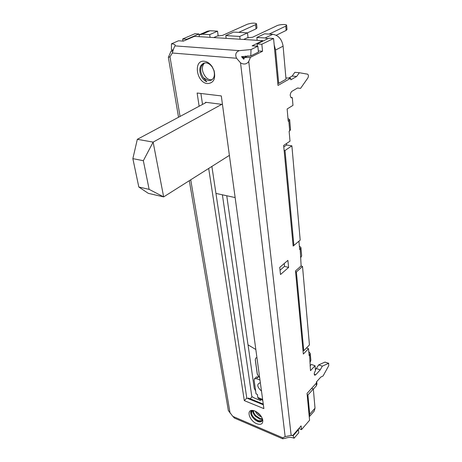 <?xml version="1.0" encoding="UTF-8"?>
<svg xmlns="http://www.w3.org/2000/svg" width="462" height="462" viewBox="0 0 462 462"><rect width="100%" height="100%" fill="white"/><g stroke="black" fill="none" stroke-linecap="round" stroke-linejoin="round"><path stroke-width="0.69" d="M267.943 38.658L265.148 37.976L256.849 37.48L257.149 40.315M309.251 416.788L314.224 411.053L315.015 408.165L313.323 388.975L311.625 388.34M234.517 418.11L232.848 416.401L282.784 437.803L285.146 436.613L291.158 435.435L292.764 435.493L301.108 425.866L301.495 429.631L309.58 420.247L309.245 416.724L309.707 414.27L307.906 395.01L313.323 388.975M247.875 55.873L244.496 57.559L243.786 59.246L241.545 56.653L250.774 55.931L258.449 52.085L257.825 46.217L252.142 45.83L262.757 40.668L262.809 41.158M258.327 50.941L262.555 51.247L261.833 44.248L273.573 38.485L268.872 38.202L257.103 43.936L257.346 46.188M280.047 270.247L284.534 266.355L284.245 263.513M244.404 57.819L244.358 57.427L241.949 57.236M245.703 56.953L245.599 56.029M242.752 58.229L244.358 57.427M211.879 166.43L246.795 398.082L263.357 404.793M186.81 39.645L186.746 39.264L198.943 33.986L199.336 36.671M250.179 398.787L251.894 397.037L222.395 194.808M215.95 193.411L235.135 197.563M200.883 93.48L202.535 104.418M229.389 155.365L228.794 155.74L229.458 155.861M222.453 104.435L205.503 102.264L205.578 102.783M208.685 168.445L244.3 400.618L263.877 408.616L221.298 95.923L197.118 93.029L199.139 106.231M244.3 400.618L246.795 398.082M232.848 416.401L228.349 410.539M250.774 55.931L251.033 49.555L239.345 50.641C235.839 51.911 234.915 54.447 236.561 58.252L172.338 53.014L169.993 56.809L180.053 116.447M236.561 58.252L240.54 62.849C243.838 64.761 246.575 64.316 248.747 61.504L250.45 57.334L244.496 57.559M254.937 411.036C259.049 413.074 261.665 416.06 262.768 420.01C263.069 423.925 261.07 425.161 256.774 423.723C249.185 420.813 245.807 409.066 253.06 410.493L254.937 411.036M204.25 61.244C207.357 61.631 210.048 63.525 212.324 66.938L214.125 70.813C215.771 78.927 213.56 83.177 207.484 83.564C196.517 82.952 192.943 59.858 204.25 61.244M262.555 51.247L250.45 57.334M309.245 416.724L307.051 393.428L316.493 382.934L316.412 381.953L320.807 377.084L323.077 375.97L328.753 365.667L328.586 363.34L322.309 366.17L320.224 369.883L315.737 374.803L314.691 375.242C313.912 374.133 314.166 372.638 315.465 370.761L315.038 365.742L310.487 370.657L309.609 355.145L309.147 355.63L308.524 348.666L303.338 354.059L295.495 270.94L301.137 265.916L300.196 249.105L299.676 249.549L298.931 241.193L293.151 246.084L283.656 145.443L290.009 141.181L289.125 131.283L289.697 130.908L288.808 120.859L288.224 121.229L287.133 108.968L292.972 105.376L292.313 97.649L291.51 97.863C289.755 96.125 289.818 93.988 291.707 91.459L297.568 87.988L300.577 88.369L307.923 77.887C308.639 76.19 308.547 74.96 307.657 74.191L299.353 72.725L296.644 76.478L290.806 79.822L290.667 78.222L277.997 85.435L273.573 38.485M279.741 267.394L280.503 274.526L288.6 267.452L287.895 260.366L279.741 267.394M301.495 429.631L298.804 428.522M292.764 435.493L292.4 435.348M291.707 435.308L293.145 435.764L294.121 438.19C291.337 437.104 288.473 437.121 285.533 438.236L282.692 438.802L282.784 437.803M293.145 435.764L298.417 429.677L297.967 429.487M263.259 404.083L248.377 398.059L247.909 398.533M294.121 438.19L298.752 432.819L298.417 429.677M182.992 41.089L182.663 38.993L194.872 33.738L198.943 33.986M173.181 50.115L171.125 51.022L172.823 51.288M169.993 56.809L168.364 57.352L171.125 51.022M251.819 396.535L254.47 398.077L260.325 400.427L260.164 399.272M248.106 371.084L248.29 372.349M242.071 329.718L242.567 333.114M210.054 37.347L209.679 34.633L202.217 34.182L199.07 34.887M259.985 380.018L256.422 378.649L254.458 378.817L254.112 380.157L256.052 393.872L257.369 394.398L257.796 397.464L258.558 398.631M248.048 344.866L254.233 388.271L255.642 390.991M226.755 195.749L248.007 344.843L255.827 349.503M238.721 32.363L255.607 24.659L256.543 23.77C254.683 22.777 251.599 22.938 247.291 24.261L222.505 35.412L217.221 36.048L213.663 37.572M209.679 34.633L217.538 31.168L210.112 30.746L207.473 31.202L199.578 34.633M218.145 35.741L217.538 31.168M182.663 38.993L186.746 39.264M173.215 50L171.414 49.717L171.448 43.815C173.625 43.982 174.867 44.416 175.167 45.109L175.011 45.882C174.128 47.257 173.238 49.636 172.338 53.014M228.794 155.74L163.652 196.899L153.13 142.111L137.324 139.316L206.347 102.373M221.766 104.343L153.13 142.111L143.341 160.707L132.86 158.633L137.324 139.316M149.134 189.362L138.814 187.018L148.319 193.347L163.652 196.899L149.134 189.362L143.341 160.707M138.814 187.018L132.86 158.633M251.033 49.555L257.825 46.217M262.757 40.668L194.392 36.359L183.414 41.118L178.499 40.783L171.448 43.815M261.833 44.248L257.103 43.936M277.795 83.27L278.713 83.362L275.589 50.017L274.185 44.976M278.713 83.362L286.013 79.227L283.102 46.177C281.918 39.27 278.476 35.308 272.776 34.286L264.518 33.818L256.849 37.48M255.792 357.992L255.336 359.765L257.294 373.96L258.98 377.015L259.609 377.252M240.084 39.235L239.761 36.446L225.785 35.603L226.137 38.358M303.003 350.531L303.765 350.791L309.436 344.923L302.523 266.487L301.137 265.893M293.087 245.38L293.896 245.443L300.196 240.113L291.886 145.83L286.659 145.01L286.521 143.52M248.03 37.572L247.505 32.86L233.593 32.074L225.785 35.603M315.038 365.742L311.365 364.454L310.06 365.846M328.788 363.328L324.982 362.098L318.676 364.899L315.39 369.906M307.906 395.01L307.172 394.733M328.586 363.34L324.982 362.098M322.309 366.17L318.676 364.899M320.224 369.883L316.591 368.601M310.268 353.632L310.857 360.285L310.221 362.017M309.609 355.145L310.25 353.418L308.795 351.697M308.524 348.666L306.485 347.978M303.765 350.791L296.379 271.968L295.559 271.616M296.379 271.968L302.523 266.487M300.941 247.753L301.651 255.786L300.924 257.34M300.196 249.105L300.924 247.568L299.37 246.096M293.896 245.443L285.002 150.52L284.124 150.375M283.801 146.933L286.659 145.01M285.002 150.52L291.886 145.83M289.668 119.774L290.534 129.649L289.697 130.908M288.808 120.859L289.657 119.629L287.988 118.561M292.313 97.649L290.875 97.488M300.577 88.369L297.476 88.046M299.353 72.725L294.86 72.32L292.14 76.057L288.663 78.032M296.644 76.478L292.14 76.057M290.667 78.222L285.903 77.928M239.761 36.446L247.505 32.86M260.325 400.427L261.076 399.642M269.196 34.084L285.764 26.115L286.631 25.243C286.573 24.064 279.493 24.399 276.975 25.693L252.604 37.231L247.147 37.884L243.636 39.461M276.236 35.262L286.134 30.434L286.994 29.545L286.636 25.335M254.458 378.817L256.289 376.986L258.922 377.067L257.236 374.018L255.278 359.817L255.763 358.021L256.924 357.553M247.424 32.854L256.052 28.863L256.982 27.957L256.549 23.857M313.34 389.177L316.372 385.787L316.938 384.165L316.747 381.901M316.718 381.618L316.493 382.888M316.395 383.044L316.372 385.787M311.654 388.351L316.164 383.339M288.6 267.452L284.534 266.355M262.404 418.716L261.804 421.188C260.863 422.101 259.448 422.181 257.565 421.425L253.603 418.474C249.838 413.738 249.954 411.151 253.95 410.701L253.996 410.706M254.054 410.724L252.518 411.099L254.343 410.816M253.401 410.556C246.795 409.65 253.251 421.95 260.337 421.91M253.603 418.474C256.814 421.384 259.621 422.193 262.029 420.899M262.445 419.438L259.736 419.103L255.405 416.262C253.586 414.281 252.778 412.497 252.985 410.914M261.596 417.024C258.616 415.788 256.514 413.842 255.284 411.192M260.938 415.991L256.329 411.734M253.447 410.822C253.459 412.341 254.279 413.975 255.908 415.731L260.239 418.566L262.428 418.942M252.518 411.099L252.009 411.463C250.854 414.697 252.951 417.758 258.304 420.639L262.202 420.582M205.988 62.832C208.472 63.144 210.614 64.657 212.422 67.371L213.86 70.461C215.049 75.11 214.206 78.349 211.313 80.18L208.553 80.659L203.459 77.778L206.843 81.716C200.878 79.701 197.545 68.982 201.553 64.842L203.419 63.277L205.988 62.832M204.533 62.907C201.415 66.592 201.628 71.067 205.18 76.328C206.699 78.326 208.391 79.481 210.262 79.793L212.07 79.701M203.499 63.236L201.553 64.842M203.459 77.778C199.636 71.835 199.769 66.938 203.858 63.092M309.707 414.27L315.015 408.165M285.146 436.613L240.54 62.849M190.731 179.787L230.076 413.126M291.158 435.435L248.747 61.504M202.217 34.182L210.112 30.746M239.345 50.641L175.011 45.882M275.589 50.017L283.102 46.177M265.148 37.976L272.776 34.286M315.737 374.803L314.224 374.26M285.764 26.115L286.134 30.434M256.422 378.649L258.252 376.813M262.624 399.399L257.796 397.464M261.498 391.135C256.941 386.74 256.56 383.957 260.36 382.779M255.607 24.659L256.052 28.863M255.908 415.731L255.324 416.181M168.364 57.352L178.54 117.256M189.31 180.688L228.39 410.787M262.745 400.311L258.431 398.579M234.326 418.029L282.692 438.802M262.508 419.017L262.768 420.01M253.95 410.701L253.06 410.493M212.422 67.371L212.324 66.938M213.86 70.461L214.125 70.813"/></g></svg>
